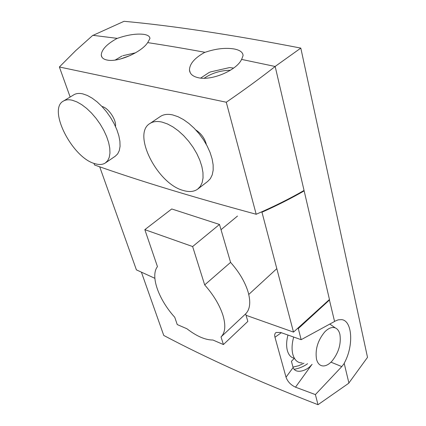 <?xml version="1.0" encoding="UTF-8"?>
<svg xmlns="http://www.w3.org/2000/svg" width="426" height="426" viewBox="0 0 426 426"><rect width="100%" height="100%" fill="white"/><g stroke="black" fill="none" stroke-linecap="round" stroke-linejoin="round"><path stroke-width="0.64" d="M130.564 55.364L120.366 59.022M135.5 52.824L122.837 55.694M121.996 56.014L115.18 60.055M160.123 116.655L160.565 116.357C163.813 114.312 167.903 113.843 172.828 114.956L178.025 116.708L183.446 119.568L188.888 123.455L194.171 128.231L199.096 133.737L203.5 139.771L207.212 146.123L210.114 152.567L212.105 158.871L213.133 164.819L213.165 170.214L212.223 174.878L210.353 178.67L207.632 181.481L198.021 188.872M162.237 122.145L167.445 123.945L172.876 126.868L178.35 130.809L183.665 135.649L188.638 141.219L193.09 147.311L196.86 153.717L199.821 160.203L201.871 166.545L202.957 172.519L203.042 177.93L202.148 182.6L200.316 186.38L197.627 189.171C193.921 191.775 189.16 192.217 183.345 190.486C157.428 184 131.709 133.657 150.021 123.444C153.238 121.421 157.311 120.989 162.237 122.145M206.37 144.547C204.805 138.455 201.29 133.599 195.832 129.962M105.595 162.801L115.249 156.23L117.672 153.892L119.301 150.559L120.057 146.326L119.908 141.331L118.838 135.745L116.884 129.77L114.099 123.62L110.584 117.533L106.473 111.729L101.915 106.441L97.085 101.857L92.17 98.156L87.346 95.467L82.804 93.874C79.316 93.081 76.392 93.353 74.028 94.684L73.682 94.891M95.025 163.696C99.167 164.931 102.586 164.708 105.281 163.014L107.671 160.698L109.253 157.37L109.961 153.136L109.759 148.131L108.635 142.524L106.622 136.517L103.779 130.329L100.216 124.195L96.058 118.343L91.462 113.002L86.6 108.364L81.664 104.615L76.834 101.878L72.287 100.243C68.81 99.423 65.902 99.668 63.565 100.983C47.158 108.939 72.5 158.211 95.025 163.696M115.473 126.447C116.681 120.212 108.433 107.869 102.197 106.543L101.958 106.484M154.856 278.3L136.405 269.871L99.695 166.79M303.988 363.186L298.738 365.721L292.992 367.1M307.577 363.697C303.642 366.562 299.143 368.442 294.068 369.331M204.176 78.246C211.637 73.155 220.412 70.476 230.493 70.215M147.731 42.627L149.925 38.5C149.835 36.306 147.678 34.911 143.461 34.314C136.075 33.532 127.358 34.884 117.304 38.372L92.841 35.305L75.647 50.683L59.374 66.989L70.152 97.016M241.643 59.422L243.076 55.566C242.916 52.297 239.934 50.092 234.124 48.958C225.311 47.558 215.577 48.697 204.917 52.361L204.895 52.286C184.682 48.559 165.602 45.332 147.657 42.611C141.757 52.073 118.46 62.382 107.464 60.119C103.587 59.411 101.521 57.739 101.26 55.108C101.558 49.592 106.899 43.99 117.278 38.303M233.64 68.08L229.55 67.585L210.657 71.877L209.012 72.553L200.641 78.086M59.374 66.989L226.275 102.229C243.96 90.104 260.259 78.192 275.175 66.483L241.579 59.406C236.803 70.274 211.482 81.121 198.042 77.67C192.659 76.382 189.799 73.82 189.464 69.986C189.645 63.746 194.788 57.845 204.895 52.286M287.971 335.07C286.416 340.917 286.213 346.082 287.364 350.571C288.636 354.986 290.937 357.558 294.27 358.287M339.916 334.431C341.29 343.936 338.611 352.872 331.886 361.237C329.096 364.214 326.332 365.785 323.59 365.955C320.118 365.977 317.759 363.756 316.523 359.299C315.016 349.496 317.769 340.353 324.793 331.865C328.611 328.041 332.126 326.731 335.331 327.924C337.584 328.92 339.112 331.093 339.916 334.431M302.13 362.925C297.609 362.936 294.515 360.119 292.854 354.469C291.581 349.437 291.863 343.644 293.695 337.083M334.538 321.342L338.212 319.841L341.604 319.638C352.291 320.485 354.038 345.694 344.176 363.287L348.926 383.107L318.009 404.7C287.215 392.751 259.008 380.982 233.389 369.39C207.744 357.776 184.533 346.46 163.76 335.443L141.411 272.193M93.954 163.344L94.545 164.99C137.587 180.31 191.471 196.737 256.191 214.262C273.678 206.69 289.627 198.75 304.047 190.443L275.175 66.483M226.275 102.229L256.191 214.262M303.552 190.726L303.988 190.843L303.914 190.518M348.926 382.921L367.51 357.35L300.809 48.095L275.175 66.419M300.809 48.095C231.504 34.66 172.583 25.725 124.046 21.3L93.081 35.337M329.394 299.867L334.57 321.47L301.161 339.682L298.291 328.584L329.548 299.92M344.325 363.351L341.785 366.589L315.389 394.588L295.506 387.175C290.788 384.966 287.625 381.643 286.022 377.191L274.967 337.254C274.376 334.99 274.743 333.398 276.075 332.477L280.627 332.466L301.161 339.682M318.009 404.7L315.389 394.588M297.833 328.441L298.291 328.584M294.323 358.314L291.432 361.312L293.115 367.553C295.564 374.284 306.518 370.774 310.788 365.689L312.141 364.337M329.452 299.494L293.498 332.104L261.969 212.217C277.251 205.396 291.315 198.282 304.153 190.885L329.452 299.494M293.498 332.104L246.052 315.293M261.282 212.036L261.969 212.217M223.416 344.554L247.841 321.412L245.632 313.866C250.025 309.457 250.877 302.274 248.204 292.321C245.168 282.182 239.295 272.203 230.578 262.379L204.682 284.914L192.632 246.542L144.829 229.651L157.46 266.644C150.101 275.835 158.536 299.457 174.751 317.274L177.243 324.569L186.945 328.771C196.668 336.284 205.332 340.033 212.941 340.023L223.416 344.554L221.019 336.939C225.258 332.663 225.918 325.501 222.99 315.453C219.704 305.202 213.602 295.021 204.682 284.914M245.632 313.866L221.019 336.939M230.578 262.379L219.491 224.459L171.731 208.964L144.829 229.651M219.491 224.459L192.632 246.542M341.785 366.589L330.975 362.169M311.635 364.869L295.506 387.175M281.309 332.706L274.967 337.254M286.022 377.191L293.115 367.553M101.26 55.108L101.947 57.18M189.464 69.986L190.257 72.782M335.331 327.924L329.815 324.058M74.028 94.684L63.565 100.983M160.565 116.357L150.021 123.444M237.49 216.057L221.025 229.699M276.809 268.646L248.763 294.457"/></g></svg>
